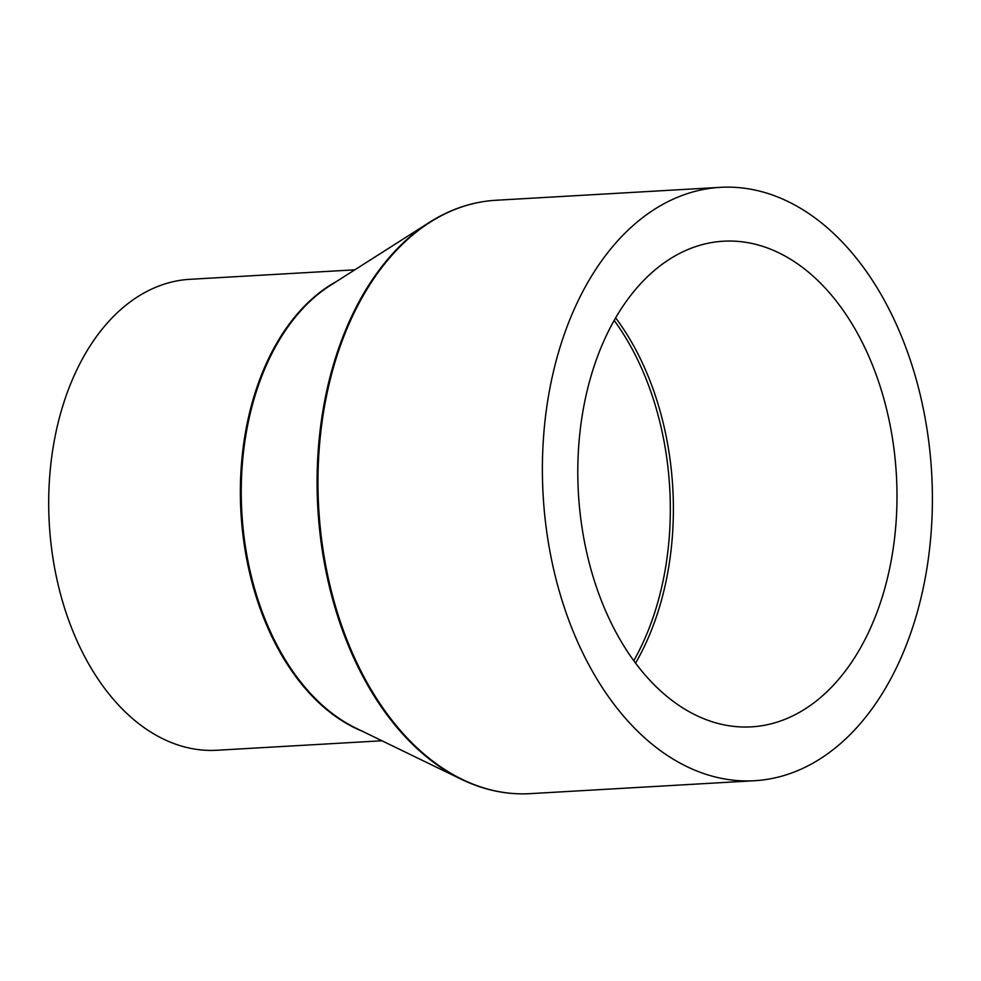 <?xml version="1.0" encoding="UTF-8"?>
<svg xmlns="http://www.w3.org/2000/svg" width="981" height="981" viewBox="0 0 981 981"><rect width="100%" height="100%" fill="white"/><g stroke="black" fill="none" stroke-linecap="round" stroke-linejoin="round"><path stroke-width="1.47" d="M381.94 740.765L217.022 750.257A235.857 154.422 -93.3 0 1 54.593 567.827A235.857 154.422 -93.3 0 1 133.857 299.291A235.857 154.422 -93.3 0 1 189.897 279.315L354.815 269.824M825.095 755.566A297.182 194.581 -93.3 0 1 754.487 780.729A297.182 194.581 -93.3 0 1 549.826 550.868A297.182 194.581 -93.3 0 1 649.692 212.509A297.182 194.581 -93.3 0 1 720.312 187.346A297.182 194.581 -93.3 0 1 924.96 417.207A297.182 194.581 -93.3 0 1 825.095 755.566M665.621 261.817A243.214 159.241 -93.3 0 1 723.414 241.216A243.214 159.241 -93.3 0 1 890.907 429.335A243.214 159.241 -93.3 0 1 809.178 706.259A243.214 159.241 -93.3 0 1 751.385 726.86A243.214 159.241 -93.3 0 1 583.891 538.741A243.214 159.241 -93.3 0 1 665.621 261.817M614.18 320.419A242.552 158.812 -93.3 0 1 633.775 660.716M615.651 317.844A243.214 159.241 -93.3 0 1 635.541 663.107M362.345 731.25A235.857 154.422 -93.3 0 1 241.596 521.745A235.857 154.422 -93.3 0 1 325.533 288.255A235.857 154.422 -93.3 0 1 336.434 281.522M326.501 287.948A236.127 154.606 -93.3 0 1 330.438 285.336L429.261 222.454A296.912 194.41 -93.3 0 0 424.307 225.74A296.912 194.41 -93.3 0 0 318.102 512.389A296.912 194.41 -93.3 0 0 461.328 779.27L355.944 728.147A236.127 154.606 -93.3 0 1 242.037 515.908A236.127 154.606 -93.3 0 1 326.501 287.948M754.487 780.729L530.059 793.654A297.182 194.581 -93.3 0 1 325.41 563.793A297.182 194.581 -93.3 0 1 425.276 225.434A297.182 194.581 -93.3 0 1 495.883 200.271C472.572 201.669 450.365 209.063 429.261 222.454M530.059 793.654C506.736 794.941 483.829 790.146 461.328 779.27M720.312 187.346L495.883 200.271"/></g></svg>
